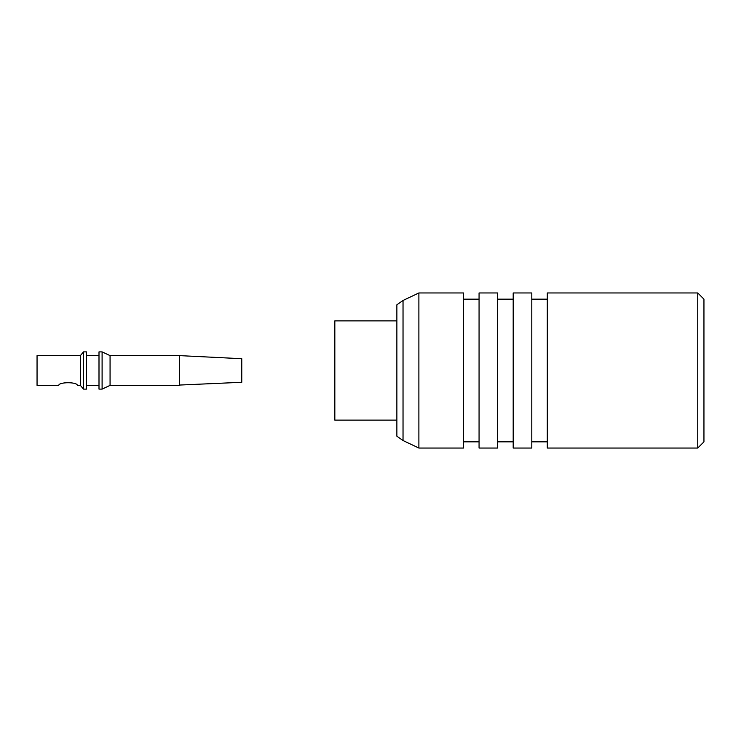 <?xml version="1.0" encoding="UTF-8"?>
<svg xmlns="http://www.w3.org/2000/svg" width="741" height="741" viewBox="0 0 741 741"><rect width="100%" height="100%" fill="white"/><g stroke="black" fill="none" stroke-linecap="round" stroke-linejoin="round"><path stroke-width="1.11" d="M241.77 382.291L179.424 385.061L241.77 382.291L241.77 358.709L179.424 355.615L110.066 355.615L102.101 351.892L98.998 351.892L98.998 389.108L102.101 389.108L102.101 351.892M110.066 355.615L110.066 385.385L179.424 385.385L179.424 355.939M98.998 385.385L86.586 385.385M83.483 389.108L83.483 351.892L86.586 351.892L86.586 389.108L83.483 389.108L80.38 385.385L77.37 385.385C77.397 381.828 58.743 381.874 58.761 385.385L37.05 385.385L37.05 355.615L80.38 355.615L83.483 351.892M80.38 385.385L80.38 355.615M110.066 385.385L102.101 389.108M513.189 292.954L513.189 448.046L531.797 448.046L531.797 292.954L513.189 292.954M497.674 292.954L497.674 448.046L479.066 448.046L479.066 292.954L497.674 292.954M547.303 292.954L547.303 448.046L697.744 448.046L697.744 292.954L547.303 292.954M418.887 292.954L463.56 292.954L463.56 448.046L418.887 448.046L403.03 440.534L403.03 300.466L418.887 292.954L418.887 448.046M697.744 448.046L703.95 441.84L703.95 299.16L697.744 292.954M403.03 300.466L396.87 304.81L396.87 436.19L403.03 440.534M396.87 320.872L334.83 320.872L334.83 420.128L396.87 420.128M98.998 355.615L86.586 355.615M497.674 441.84L513.189 441.84M497.674 299.16L513.189 299.16M531.797 441.84L547.303 441.84M531.797 299.16L547.303 299.16M463.56 441.84L479.066 441.84M463.56 299.16L479.066 299.16"/></g></svg>
